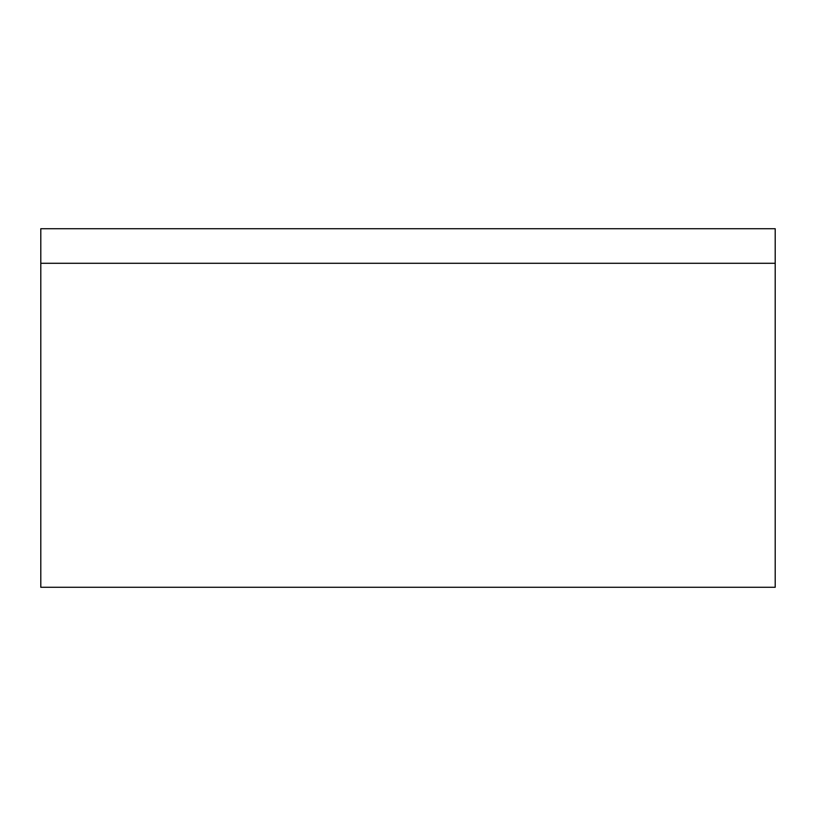 <?xml version="1.0" encoding="UTF-8"?>
<svg xmlns="http://www.w3.org/2000/svg" width="816" height="816" viewBox="0 0 816 816"><rect width="100%" height="100%" fill="white"/><g stroke="black" fill="none" stroke-linecap="round" stroke-linejoin="round"><path stroke-width="1.22" d="M40.8 263.282L40.8 587.275L775.2 587.275L775.2 228.725L40.8 228.725L40.8 263.282L775.2 263.282"/></g></svg>
